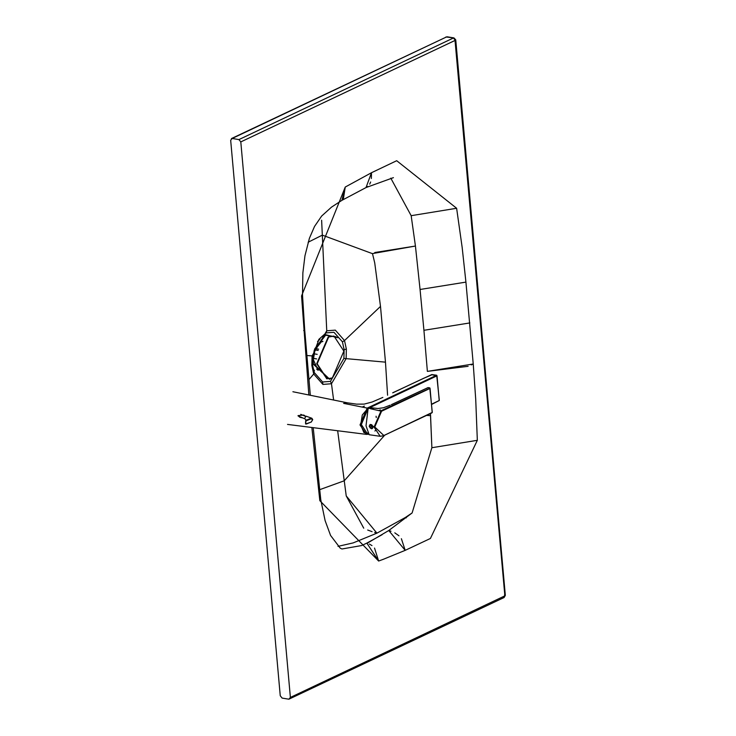 <?xml version="1.0" encoding="UTF-8"?>
<svg xmlns="http://www.w3.org/2000/svg" width="736" height="736" viewBox="0 0 736 736"><rect width="100%" height="100%" fill="white"/><g stroke="black" fill="none" stroke-linecap="round" stroke-linejoin="round"><path stroke-width="1.1" d="M306.277 420.201L304.566 418.499L306.075 416.162L311.88 418.269L312.69 419.594L311.236 422.096L312.736 419.649L311.88 418.269L309.608 418.839M312.69 419.594L311.153 422.096L305.578 424L311.153 422.096M312.644 419.732L311.162 418.766M310.997 422.105L306.314 424.028L305.477 422.335L306.213 420.826L311.024 418.848M309.709 418.839L305.983 420.366L305.578 424L305.716 420.431L306.332 420.771M372.894 427.69L371.266 428.518L369.5 426.319L370.926 424.644L372.729 425.85M371.827 424.727L370.226 424.525L369.49 426.116M370.429 428.122L372.122 428.564L372.766 427.993M372.839 427.487L372.71 426.052L372.6 427.708L372.278 426.816L370.926 426.659M373.584 426.54L372.388 427.11M372.738 425.969L372.278 426.816M316.636 369.132L317.796 369.316M316.636 358.92L313.288 358.368M317.354 369.785L317.98 369.886M315.376 348.616L318.624 349.149M314.842 349.885L318.191 350.437M322.009 341.568L322.626 341.67M313.867 353.795L317.207 354.347M326.775 378.736L316.71 363.713L328.228 336.913L333.794 336.104M328.688 336.987L334.034 336.14L343.868 351.136L332.35 377.936L327.005 378.782L317.17 363.786L328.688 336.987M331.007 378.46L329.526 379.288L312.984 363.86L312.855 358.69L314.18 350.63L314.824 348.726L325.542 334.659L337.714 337.723M312.855 360.695L314.824 348.726M329.268 378.838L313.343 363.694L313.214 360.612L315.137 348.928L325.597 335.202L336.186 336.812M318.136 370.328L313.232 359.472M314.787 350.014L321.365 341.835L322.92 341.302M238.933 139.582L232.171 138.469L446.66 36.883L231.435 138.561L232.171 138.469L230.672 140.236L280.25 695.759L282.118 698.087L288.88 699.2L290.38 697.434L240.801 141.91L455.29 40.324L453.422 37.996L238.933 139.582L240.801 141.91M445.915 36.975L453.956 37.913L455.75 39.854L505.328 595.378L504.105 597.522L503.36 597.614L504.868 595.847L504.519 594.936M504.105 597.522L288.88 699.2M311.843 427.487L319.838 500.673L378.626 561.034L383.336 559.296L405.196 550.344L430.413 538.467L477.333 440.312L475.723 399.381L473.239 364.007L427.377 371.376L468.114 366.316M471.307 364.909L473.239 364.007L465.925 282.109L420.063 289.478L465.925 282.109L462.153 247.342L456.624 208.27L396.695 160.715L371.496 172.721L345.248 187.045L301.567 295.936L308.844 394.984M454.931 39.413L504.868 595.847L290.38 697.434M477.333 440.312L431.876 447.718L430.431 413.65L430.569 415.638L426.65 415.435L430.569 415.638L431.876 447.718L412.105 512.955L388.755 530.518L391.018 531.245M473.239 364.007L475.723 399.381M427.377 371.376L423.927 330.298L469.844 322.929M394.79 532.846L398.976 535.799M401.387 538.715L405.196 550.344L388.755 530.518L367.236 543.223M369.352 544.051L371.993 545.597M374.523 548.053L378.626 561.034L366.841 543.094L361.707 545.532L341.927 548.992L340.253 548.173L330.584 535.458L325.11 520.619L320.786 499.808L319.838 500.673M316.774 465.934L316.048 466.9M316.866 466.155L316.416 466.707M456.624 208.27L411.166 215.685L415.435 246.045L420.063 289.478L415.435 246.045L374.762 252.522M465.925 282.109L462.153 247.342M365.912 187.616L367.798 186.466M369.73 184.129L370.64 181.994M371.349 178.489L371.496 172.721L366.013 187.57L341.881 200.358M372.747 253.543L415.435 246.045L411.166 215.685L390.798 178.167M343.372 199.042L345.248 187.045L341.9 200.339L331.494 207.147L321.66 216.034L314.539 226.43L309.405 238.289L304.952 255.806L302.864 272.927L302.514 295.108L301.567 295.936M310.316 395.278L304.686 329.654L303.664 330.51L304.686 329.654L302.514 295.108M385.471 362.149L346.132 358.644L346.362 349.112L344.522 340.556L335.312 330.133L326.747 330.804L322.322 235.134L372.499 253.672L374.725 262.881L380.503 306.406L385.471 362.149L387.587 395.214M384.707 435.188L344.246 480.783L346.233 495.926L363.74 528.181M367.687 530.04L372.085 531.659M374.652 532.468L376.933 533.158L405.288 517.528L412.105 512.955M338.008 546.36L353.124 542.92L376.933 533.158L346.233 495.926M382.113 534.704L366.841 543.094M321.623 220.211L322.322 235.134L308.136 242.236M343.905 358.395L330.455 381.368L331.476 383.741L346.132 358.644L343.905 358.395L344.126 349.655L342.424 341.817L344.522 340.556L380.503 306.406M372.499 253.672L374.725 262.881M337.658 430.744L344.246 480.783L319.415 489.771M353.124 542.92L376.933 533.158M318.642 339.719L320.105 339.029M308.918 379.656L313.702 374.008L322.911 384.422L313.702 374.008L314.189 372.453L312.515 364.817M344.522 340.556L335.312 330.133M306.792 355.506L312.082 355.902L326.747 330.804L326.131 332.911L333.969 332.286L342.424 341.817M392.923 392.766L422.998 378.617L392.693 392.822M431.664 374.909L422.731 378.718M422.952 378.617L424.442 377.954M368.101 433.936L363.86 432.483L360.714 424.838L362.296 414.966L367.687 408.636L427.892 380.135L427.46 379.592L436.577 375.268L437.018 375.811L432.363 374.845M427.46 379.592L367.19 408.121L360.024 424.93L366.362 434.369L368.359 434.249M427.892 380.135L437.018 375.811L439.226 400.55L431.59 404.414M302.772 417.947L299.819 417.284L298.016 415.628L303.784 415.049L305.642 416.355M347.585 402.868L343.638 403.365L362.222 407.082L364.348 406.125M371.211 406.971L367.255 408.094L362.222 407.082M376.078 416.226L376.252 417.56M367.577 433.016L366.832 432.924L361.339 424.552L367.568 409.685M403.733 398.958L428.168 387.587L430.063 388.406L381.57 411.24L370.245 408.673L373.805 408.204M369.187 426.319L370.134 424.451L372.894 426.898L372.149 428.674L369.187 426.319M390.154 405.214L383.493 407.753L377.982 408.498L371.984 407.854L368.11 408.59L366.022 425.822L369.178 434.728L380.199 436.301L374.072 427.082L381.138 410.697L429.98 388.194M372.195 428.646L371.432 428.729L369.408 426.208L370.199 424.424M380.346 409.842L379.27 410.348M319.516 339.747L317.529 341.476M314.41 370.714L313.067 368.488L314.484 370.916M330.455 381.368L322.616 381.984L314.189 372.453M420.063 289.478L423.927 330.298M405.288 517.528L406.309 517.831M322.616 381.984L322.911 384.422L331.476 383.741L333.62 400.025M344.126 349.655L346.362 349.112M312.082 355.902L312.708 355.884L312.082 355.902L311.852 365.442L313.702 374.008M318.982 339.241L326.131 332.911M311.852 365.442L312.496 364.624L313.784 371.275M439.226 400.55L431.572 404.174M397.412 393.815L397.854 394.358M367.687 408.636L367.255 408.094M431.839 412.933L383.346 435.767L383.695 435.353L374.771 427L381.57 411.24M380.199 436.301L383.346 435.767L432.188 412.519L430.063 388.406M372.793 427.377L372.858 426.779M372.848 426.696L372.71 426.07M300.757 414.35L305.578 416.392M310.16 418.609L305.716 420.431M298.117 415.978L304.594 418.71M370.226 424.525L369.444 426.181L369.996 427.717L372.122 428.564M334.034 336.14L333.564 336.067M326.545 378.709L327.005 378.782M320.786 499.808L313.205 427.662M366.04 187.551L393.42 177.652M447.194 36.8L453.956 37.913M312.515 364.716L312.736 355.902L319.093 339.084M431.6 404.469L439.328 400.439L436.706 375.25L431.839 374.532L392.739 392.785M292.9 391.736L347.41 402.831L356.62 404.147L364.164 404.11L372.131 402.012L382.849 397.412M368.377 434.268L366.362 434.369M287.518 424.414L366.39 434.378M374.891 430.992L376.041 430.045M380.153 436.292L383.511 435.749L432.299 412.408L429.76 387.844L427.984 387.614L391.35 404.662M372.683 426.172L372.775 427.322M372.637 427.717L372.177 428.159"/></g></svg>
